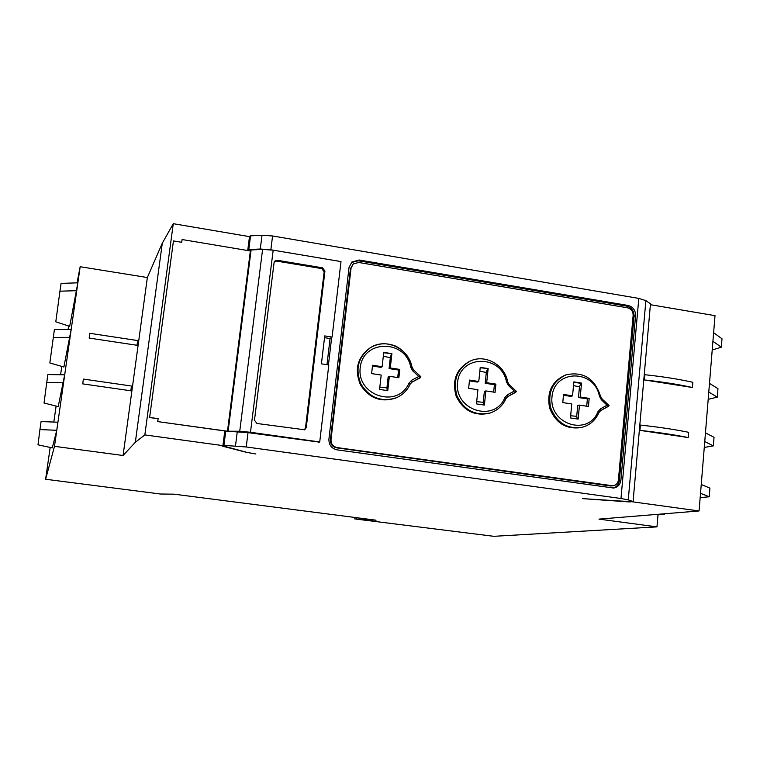 <?xml version="1.0" encoding="UTF-8"?>
<svg xmlns="http://www.w3.org/2000/svg" width="760" height="760" viewBox="0 0 760 760"><rect width="100%" height="100%" fill="white"/><g stroke="black" fill="none" stroke-linecap="round" stroke-linejoin="round"><path stroke-width="1.14" d="M68.067 329.431L68.723 326.021M77.054 282.853L80.161 266.722L54.483 446.329L45.619 479.247L160.379 494.009L174.021 494.171L376.067 520.201L354.758 518.918L493.81 536.313L656.972 526.87L598.975 519.118L699.067 510.957L631.978 501.752L582.673 498.636L629.299 501.933L633.089 501.543L650.475 303.8L645.876 300.618L628.264 499.909L620.986 498.493L638.808 298.404L645.876 300.618M149.606 417.553L173.451 240.92L149.606 417.553L158.089 418.741L157.709 421.601L224.789 430.958L222.927 445.626L144.846 434.91L135.337 442.272L123.082 455.497L54.483 446.329M222.651 445.787L246.8 452.352L255.844 453.986L246.335 452.285L222.129 446.091L222.927 445.626M80.161 266.722L147.355 277.533L162.298 243.19L173.28 223.687L249.489 236.626L247.722 250.534M64.068 366.044L71.174 329.403L54.397 329.565L49.837 362.957L63.868 367.013L64.068 366.044M46.74 382.498L44.042 403.019L58.197 406.609L64.686 374.803L47.889 374.566L46.74 382.498L63.536 382.812M59.945 291.184L55.784 321.812L69.692 326.334L77.834 282.824L61.076 283.385L59.945 291.184L76.712 290.69M56.753 430.302L57.903 422.218L41.087 421.562L39.938 429.561L56.753 430.302L52.279 447.906L38 444.809L39.938 429.561M147.355 277.533L123.082 455.497M82.707 383.876L130.815 390.783L82.707 383.876L83.381 379.078L131.461 386.013L130.815 390.783L131.461 386.013M89.167 338.077L137.018 345.277L89.167 338.077L89.841 333.317L137.665 340.556L137.018 345.277L137.665 340.556M700.53 493.306L701.252 484.5L709.935 488.119L709.232 496.774L700.53 493.306L699.067 510.957M701.252 484.5L715.008 315.656L650.399 304.694M640.385 425.077L639.929 430.359C658.264 432.354 674.367 434.758 688.246 437.56L639.929 430.359L640.385 425.077C658.72 427.063 674.813 429.476 688.683 432.316L688.246 437.56M644.812 374.709L644.356 379.943L644.812 374.709C663.062 376.656 679.069 379.192 692.844 382.308L692.417 387.505L644.356 379.943C662.606 381.9 678.632 384.417 692.417 387.505M658.027 514.558L656.972 526.87M354.92 517.484L354.758 518.918M356.497 517.683L356.383 518.7M61.797 366.415L60.6 374.747M56.107 406.077L53.817 422.056M50.179 447.45L45.619 479.247M162.298 243.19L135.337 442.272M173.28 223.687L144.846 434.91M173.451 240.92L181.725 242.298L182.096 239.533L181.649 242.288M70.043 337.345L53.257 337.43M157.709 421.601L227.354 431.214M158.089 418.741L157.795 421.505M227.506 431.214L239.742 431.252L250.487 432.278L319.722 441.959L318.449 442.472M149.73 417.459L158.175 418.646M319.323 442.12L248.016 432.63L225.739 431.148L224.675 431.841M222.604 446.158L223.934 445.379L225.739 431.148M712.937 341.287L721.316 347.187L712.225 350.008M705.47 432.849L714.039 437.294L713.345 445.873L704.273 447.421M397.727 377.558L398.563 370.044L399.798 369.417L398.867 377.729L389.358 376.285L387.752 390.659L379.563 389.433L381.188 375.05L371.621 373.597L372.571 365.247L382.128 366.709L380.95 367.356L372.476 366.063M382.128 366.709L383.743 352.383L391.894 353.647L383.705 352.754M398.563 370.044L389.091 368.6L390.327 357.656L391.39 353.941M390.327 357.647L383.296 356.298M387.22 390.573L386.925 387.885L388.16 376.894L389.358 376.285M379.829 387.087L386.925 387.885M389.091 368.6L390.288 367.963L399.798 369.417M391.894 353.647L390.288 367.963M408.956 383.144C398.078 408.909 356.478 395.95 360.221 367.612C363.052 339.226 405.783 339.216 410.713 367.203L412.727 370.861L418.722 376.523L411.702 380.209L408.956 383.144L410.096 384.209C407.227 390.412 402.705 394.905 396.549 397.68C381.691 402.467 369.863 398.002 361.057 384.284C354.92 369.18 358.102 356.934 370.595 347.558C385.899 337.554 408.851 348.479 411.958 367.061M396.207 397.831L395.817 398.012C380.988 402.791 369.18 398.335 360.382 384.645C354.264 369.559 357.447 357.342 369.911 347.985L370.148 347.842M420.365 376.333L420.983 376.988L418.722 376.523M420.983 376.988L412.072 382.109L410.172 384.066C407.293 390.365 402.752 394.887 396.549 397.68L395.817 398.012M618.422 479.921L633.137 315.409C633.118 311.372 631.237 308.835 627.494 307.8L358.663 262.466L353.21 263.986L351.063 268.147L331.018 439.555C330.942 443.897 332.975 446.576 337.136 447.583L613.044 485.82C616.132 485.203 617.918 483.236 618.422 479.921M597.977 411.692L598.804 412.68C595.394 420.365 589.769 425.248 581.922 427.348L580.858 427.604C566.029 429.552 555.626 423.054 549.66 408.13C546.554 392.378 551.76 381.377 565.278 375.108L566.314 374.756C583.262 371.317 594.643 378.404 600.447 396.017L599.403 396.178L601.35 399.731L607.059 405.203L600.514 408.823L597.977 411.692C588.116 436.8 548.872 424.384 551.988 396.815C554.239 369.208 594.377 368.99 599.403 396.178M504.887 397.632L505.875 398.658C502.645 405.764 497.429 410.533 490.209 412.974L489.307 413.269C474.344 416.375 463.286 410.656 456.142 396.131C451.82 380.541 456.276 368.961 469.528 361.38L470.392 360.99C485.127 353.894 504.688 364.772 507.651 381.757L506.473 381.909L508.45 385.51L514.302 391.077L507.528 394.725L504.887 397.632C494.542 423.063 454.138 410.381 457.558 382.441C460.085 354.445 501.495 354.322 506.473 381.909M577.353 418.978L576.707 416.309L577.704 405.622L579.471 405.118L578.16 419.092L570.456 417.943L571.776 403.949L562.77 402.581L563.549 394.459L572.546 395.837L570.798 396.368L563.473 395.248M586.711 406.21L587.385 398.905L589.181 398.382L588.43 406.476L579.471 405.118M587.385 398.905L578.464 397.537L580.231 397.014L589.181 398.382M578.464 397.537L579.471 386.897L580.802 383.334L573.828 382.27M572.546 395.837L573.857 381.9L581.533 383.087L580.231 397.014M581.533 383.087L580.802 383.334M570.656 415.777L576.707 416.309M579.471 386.887L573.515 385.586M608.342 404.976L609.092 405.64L607.059 405.203M609.092 405.64L600.751 410.562M319.722 441.959L328.805 364.962L321.413 363.831L324.729 335.91L332.091 337.07L341.002 261.582L273.182 250.163L262.589 249.413L251.094 249.945L250.353 250.971L227.487 431.214M332.091 337.07L330.068 338.551L324.52 337.677M276.555 261.07L277.229 260.272L274.712 261.155L274.084 262.57L254.476 420.213L256.966 423.481L304.665 429.78L306.261 427.557L305.501 427.918L324.159 271.805L321.746 268.603L276.555 261.07L274.388 261.62M304.304 429.913L305.501 427.918M324.159 271.805L324.947 271.035L322.525 267.824L321.746 268.603M250.353 250.971L182.096 239.533M330.068 338.551L326.981 364.676M277.229 260.272L322.525 267.824M324.947 271.035L306.261 427.557M228.171 430.787L251.094 249.945M340.641 261.516L270.854 249.774L260.281 249.023L262.01 235.239L272.574 235.97L638.808 298.404M331.692 337.364L328.434 364.904M612.978 488.1C616.683 487.027 618.82 484.452 619.4 480.377L634.068 316.217C634.039 310.849 631.541 307.467 626.563 306.09L358.273 260.784L351.358 262.533M353.21 263.986L350.426 268.726L330.41 439.793C330.334 444.134 332.367 446.804 336.509 447.82L610.346 485.963L613.044 485.82M248.064 250.591L248.805 249.555L260.281 249.023M248.016 432.63L246.23 446.965L223.934 445.379M249.365 237.538L250.543 235.847L248.805 249.555M246.23 446.965L620.986 498.493M634.068 316.217L635.588 315.609L620.91 480.159C620.236 484.604 617.842 487.226 613.709 488.043L337.07 449.863C331.522 448.514 328.805 444.942 328.909 439.147L349.011 267.577L351.842 262.058L359.147 259.996L628.073 305.453L626.563 306.09M635.588 315.609C635.559 310.213 633.061 306.831 628.073 305.453M250.543 235.847L262.01 235.239M633.089 501.543L628.264 499.909M493.639 392.103L494.399 384.693L495.909 384.113L495.073 392.322L485.849 390.916L484.395 405.089L476.453 403.902L477.916 389.719L468.644 388.312L469.509 380.076L478.772 381.491L477.308 382.08L469.423 380.874M478.772 381.491L480.234 367.365L488.148 368.59L480.197 367.735M494.399 384.693L485.203 383.287L486.315 372.495L487.521 368.856M486.315 372.485L479.845 371.165M483.721 404.994L483.246 402.306L484.358 391.476L485.849 390.916M476.681 401.66L483.246 402.315M485.203 383.287L486.694 382.707L495.909 384.113M488.148 368.59L486.694 382.707M515.764 390.868L516.448 391.533L514.302 391.077M516.448 391.533L507.822 396.549M664.553 514.045L657.989 514.928M664.525 514.434L663.622 514.13M709.232 496.774L700.15 497.657M708.795 392.055L717.288 397.147L708.206 399.323M709.498 383.41L717.972 388.645L717.288 397.147M713.64 332.728L722 338.77L721.316 347.187M704.757 441.57L713.345 445.873M411.977 367.156L410.713 367.203M413.411 369.759L412.727 370.861M411.702 380.209L412.072 382.109L410.172 384.104M600.514 408.823L600.723 410.58L598.966 412.499C595.526 420.29 589.846 425.239 581.922 427.348C567.064 429.295 556.653 422.788 550.667 407.825C547.552 392.055 552.767 381.026 566.314 374.756M600.457 396.045L601.939 398.696L601.35 399.731M601.721 398.62L608.997 405.46M608.466 406.305L600.619 410.637L598.937 412.414M239.742 431.252L262.589 249.413M250.487 432.278L273.182 250.163M235.486 445.92L237.291 431.613M272.574 235.97L270.854 249.774M359.147 259.996L358.273 260.784M620.91 480.159L619.4 480.377M507.528 394.725L507.813 396.558L505.989 398.515C502.75 405.697 497.486 410.514 490.209 412.974C475.219 416.09 464.141 410.362 456.988 395.808C452.647 380.19 457.121 368.581 470.392 360.99M507.566 381.834L509.143 384.455L508.45 385.51M508.981 384.408L516.325 391.295M515.755 392.274L507.756 396.587L505.97 398.449M610.346 485.963L611.467 485.811M336.509 447.82L337.136 447.583M330.41 439.793L331.018 439.555M350.426 268.726L351.063 268.147M370.595 347.558C377.483 343.606 384.807 342.769 392.559 345.049C398.401 346.218 409.44 354.445 412.024 367.07L413.516 369.778L420.831 376.694M420.242 377.815L412.072 382.109"/></g></svg>
